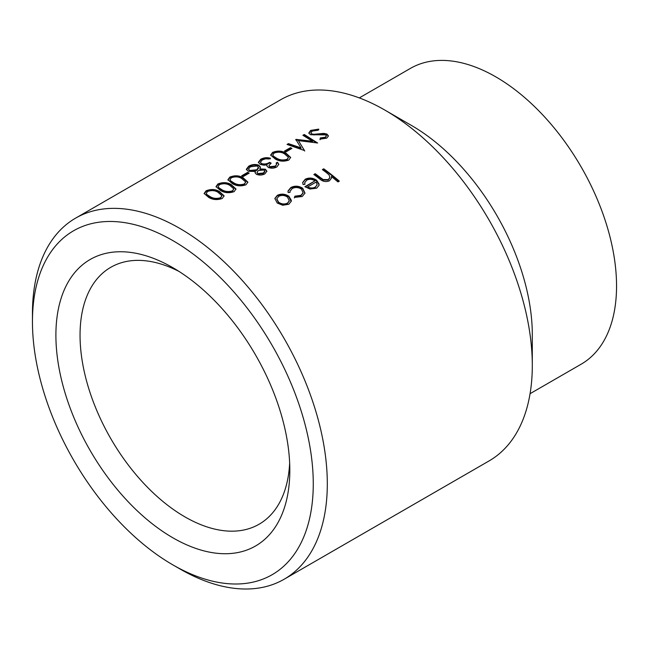 <?xml version="1.0" encoding="UTF-8"?>
<svg xmlns="http://www.w3.org/2000/svg" width="649" height="649" viewBox="0 0 649 649"><rect width="100%" height="100%" fill="white"/><g stroke="black" fill="none" stroke-linecap="round" stroke-linejoin="round"><path stroke-width="0.97" d="M313.264 483.805A198.57 114.646 -120 0 0 172.861 240.609A198.57 114.646 -120 0 0 32.45 321.677L32.45 313.572A208.499 120.373 60 0 1 75.633 218.121A208.499 120.373 60 0 1 236.301 273.983A208.499 120.373 60 0 1 327.307 483.805A208.499 120.373 60 0 1 284.124 579.249A208.499 120.373 60 0 1 179.878 568.922L172.853 564.873A198.57 114.646 -120 0 0 313.264 483.805M284.124 579.249L489.127 460.895A208.499 120.373 -120 0 0 532.302 365.452L532.302 334.649A170.768 98.591 -120 0 0 411.555 125.5L384.881 110.095A208.499 120.373 -120 0 0 280.628 99.768L75.633 218.121M532.302 365.452A208.499 120.373 -120 0 0 384.881 110.095M530.071 393.692L581.179 364.186A170.768 98.591 -120 0 0 616.55 286.006A170.768 98.591 -120 0 0 542.012 114.151A170.768 98.591 -120 0 0 410.411 68.405L359.303 97.91M179.059 271.46A148.329 85.636 -120 0 0 110.768 267.315A148.329 85.636 -120 0 0 80.046 335.217A148.329 85.636 -120 0 0 144.792 484.487A148.329 85.636 -120 0 0 259.097 524.23A148.329 85.636 -120 0 0 289.657 463.013M55.895 335.217A165.406 95.5 -120 0 0 172.861 537.794A165.406 95.5 -120 0 0 289.819 470.265A165.406 95.5 -120 0 0 172.861 267.688A165.406 95.5 -120 0 0 55.895 335.217M222.226 198.497C217.318 200.192 212.84 199.843 208.783 197.458L204.135 193.483L206.058 190.814C210.876 188.924 215.29 189.119 219.281 191.398L224.116 195.844L222.226 198.497M234.111 191.642C229.202 193.329 224.724 192.988 220.668 190.603L216.012 186.62L217.942 183.951C222.761 182.061 227.166 182.255 231.166 184.543L235.993 188.989L234.111 191.642M245.987 184.778C241.079 186.474 236.601 186.125 232.545 183.74L227.896 179.765L229.819 177.096C234.638 175.206 239.051 175.4 243.042 177.68L247.877 182.126L245.987 184.778M243.253 176.536A208.499 120.373 -120 0 0 241.671 175.806L247.618 172.383A208.499 120.373 -120 0 1 249.192 173.105L243.253 176.536M248.356 171.287L246.352 169.219L248.77 166.152C251.999 164.367 255.317 164.035 258.724 165.171L260.444 167.085L259.892 168.894L265.409 169.211L266.885 171.182L264.841 173.891C262.099 175.279 259.308 175.425 256.452 174.33L255.089 172.699L255.43 171.466L248.356 171.287M269.586 162.364A208.499 120.373 -120 0 1 271.16 163.126L268.905 165.665L269.724 166.671L275.249 166.128L276.652 164.319L276.109 163.037L277.488 162.234L278.778 164.335L276.847 166.963C274.081 168.391 271.241 168.562 268.329 167.466L266.812 165.69L266.966 164.854L263.981 165.195L260.322 164.465L258.343 162.307L260.728 159.248C263.762 157.626 266.982 157.277 270.39 158.218L269.011 159.013L265.676 158.786L262.269 159.922L260.379 162.274L261.579 163.605C264.459 164.359 267.128 163.946 269.586 162.364L269.627 162.972C267.169 164.554 264.508 164.968 261.636 164.221L260.379 162.274M288.756 160.084C283.856 161.779 279.37 161.431 275.322 159.046L270.665 155.07L272.596 152.401C277.415 150.511 281.82 150.706 285.811 152.994L290.647 157.431L288.756 160.084M286.022 151.842A208.499 120.373 -120 0 0 284.449 151.112L290.387 147.688A208.499 120.373 -120 0 1 291.961 148.41L286.022 151.842M317.629 142.983L298.418 140.63L304.486 150.56L287.061 144.435L288.448 143.632L300.982 147.842L295.814 139.381L312.493 141.222L302.888 135.292L304.284 134.489L317.629 142.983M318.197 130.214L312.25 131.066L310.839 132.867L311.82 133.937L313.881 134.294L323.746 133.386L326.95 134.067L328.443 135.901L326.747 138.156L320.022 139.146L320.33 137.937L325.319 137.223L326.39 135.836L325.636 134.895L310.417 134.732L308.794 132.988L310.684 130.408L318.724 129.119L318.197 130.214M282.721 205.254L277.22 203.032L274.86 198.464L277.31 195.357C281.179 193.483 285.041 193.791 288.902 196.282L291.296 200.29L291.223 201.304L288.829 204.257L282.721 205.254M294.906 196.176L300.966 195.357L303.107 192.745L301.444 189.135C298.305 187.188 295.214 187.001 292.172 188.575L290.014 191.35L290.03 192.404L288.115 192.51L287.994 191.041L290.817 187.561C294.727 185.533 298.686 185.76 302.702 188.234L304.998 193.094L302.215 196.525L294.459 197.41L294.906 196.176L294.816 196.696L300.86 195.876L303.042 193.004M303.075 184.543L302.694 182.418L305.2 179.254C309.029 177.404 312.834 177.745 316.631 180.284L319.032 183.951L319.024 185.306L316.688 188.169L309.962 189.029L304.884 186.709L314.976 180.876C312.25 179.083 309.508 178.84 306.75 180.154L304.738 182.677L304.949 184.316L303.075 184.543M326.406 172.61A208.499 120.373 -120 0 0 322.366 169.6L323.754 168.805A208.499 120.373 -120 0 1 339.322 181.12L337.934 181.923A208.499 120.373 -120 0 0 331.396 176.512L331.404 178.232L329.392 180.836C325.806 182.231 322.529 181.55 319.551 178.8A208.499 120.373 -120 0 0 313.848 174.516L315.236 173.713A208.499 120.373 -120 0 1 320.484 177.648L323.178 179.53L328.272 179.595L329.854 177.542L329.173 175.035L326.406 172.61M32.45 321.677A198.57 114.646 -120 0 0 172.853 564.873M314.238 174.8L315.171 174.257A207.777 119.96 -120 0 1 320.403 178.175L323.088 180.049L328.175 180.106L328.272 179.595M328.175 180.106L329.797 177.785M323.088 180.049L323.178 179.53M315.171 174.257L315.236 173.713M331.347 178.475L331.396 176.512M338.9 181.363A207.777 119.96 -120 0 0 323.689 169.34L323.754 168.805M322.748 169.884L323.689 169.34M302.669 182.685L305.135 179.797C308.965 177.948 312.761 178.28 316.542 180.811L318.935 184.47L318.967 185.565M305.2 179.254L305.135 179.797M316.631 180.284L316.542 180.811M319.032 183.951L318.935 184.47M305.249 186.977L314.976 180.876M304.714 182.945L304.746 184.34M307.634 186.969L307.545 187.496C310.271 188.81 312.81 188.851 315.154 187.626L317.126 184.592L316.201 182.02L307.634 186.969C310.368 188.291 312.907 188.34 315.26 187.107L317.028 185.111M315.154 187.626L315.26 187.107M300.966 195.357L300.86 195.876M289.989 191.609L289.916 192.412M287.969 191.325L290.752 188.096C294.67 186.076 298.621 186.295 302.621 188.762L304.941 193.345M290.817 187.561L290.752 188.096M302.702 188.234L302.621 188.762M294.362 197.929L294.816 196.696M274.835 198.74L277.245 195.901C281.114 194.019 284.968 194.327 288.821 196.809L291.166 201.547M277.31 195.357L277.245 195.901M288.902 196.282L288.821 196.809M291.296 200.29L291.198 200.801M276.774 199.081L278.518 202.748C281.439 204.695 284.392 205.003 287.377 203.664L289.219 201.101M287.507 197.077C284.578 195.171 281.642 194.927 278.689 196.355L276.798 198.813L278.599 202.22C281.536 204.175 284.489 204.484 287.475 203.145L289.276 200.849L287.507 197.077M278.518 202.748L278.599 202.22M287.377 203.664L287.475 203.145M310.839 132.867L311.877 134.554L313.938 134.911L323.778 133.986L326.982 134.668L328.418 136.193M311.82 133.937L311.877 134.554M313.881 134.294L313.938 134.911M323.746 133.386L323.778 133.986M326.95 134.067L326.982 134.668M320.046 139.746L320.355 138.537L325.344 137.815L326.39 135.836M320.33 137.937L320.355 138.537M325.319 137.223L325.344 137.815M308.859 133.296L310.757 131.025L318.789 129.735M310.684 130.408L310.757 131.025M298.418 140.63L304.706 151.039M287.815 144.662L288.521 144.248L301.014 148.443L300.982 147.842M288.448 143.632L288.521 144.248M295.83 140.03L312.526 141.831L312.493 141.222M295.814 139.381L295.887 139.997M303.464 135.625L304.357 135.106L316.817 142.999M304.284 134.489L304.357 135.106M291.401 148.735A207.777 119.96 -120 0 0 290.436 148.297L290.387 147.688M285.065 151.395L290.436 148.297M270.722 155.387L272.661 153.018C277.504 151.128 281.901 151.322 285.86 153.594L290.63 157.731M272.596 152.401L272.661 153.018M285.811 152.994L285.86 153.594M272.783 154.981L273.489 156.75L276.758 158.859C279.841 160.725 283.305 161.057 287.15 159.865L288.464 157.326L284.432 153.797C281.382 151.947 277.942 151.712 274.113 153.083L272.783 154.981L273.432 156.133L276.709 158.251C279.808 160.125 283.28 160.457 287.126 159.273L288.464 157.326M273.489 156.75L273.432 156.133M276.758 158.859L276.709 158.251M287.15 159.865L287.126 159.273M277.488 162.234L278.762 164.627M266.869 165.998L266.966 164.854M258.407 162.623L260.793 159.873C263.843 158.242 267.055 157.894 270.446 158.827M260.728 159.248L260.793 159.873M261.579 163.605L261.636 164.221M270.633 163.459A207.777 119.96 -120 0 0 269.627 162.972M268.905 165.665L269.757 167.272L275.273 166.728L276.652 164.319M269.724 166.671L269.757 167.272M275.249 166.128L275.273 166.728M276.401 163.483L277.521 162.834M246.417 169.835L248.843 166.769C252.063 164.984 255.373 164.651 258.781 165.779L260.444 167.393M248.77 166.152L248.843 166.769M258.724 165.171L258.781 165.779M259.892 168.894L259.933 169.494L265.441 169.811L266.869 171.474M265.409 169.211L265.441 169.811M255.138 172.999L255.43 171.466M248.478 169.113L249.768 171.085L256.769 170.395L258.578 167.986L257.288 165.949L250.319 166.817L248.478 169.113L249.711 170.476L256.728 169.787L258.529 167.385M256.972 172.342L257.929 174.159L263.356 173.599L264.865 171.677L264.005 169.997L258.343 170.533L256.972 172.342L257.896 173.559L263.34 173.007L264.841 171.085M257.929 174.159L257.896 173.559M263.356 173.599L263.34 173.007M249.768 171.085L249.711 170.476M256.769 170.395L256.728 169.787M248.632 173.429A207.777 119.96 -120 0 0 247.667 172.991L247.618 172.383M242.296 176.09L247.667 172.991M227.953 180.073L229.892 177.712C234.735 175.822 239.132 176.017 243.091 178.288L247.861 182.418M229.819 177.096L229.892 177.712M243.042 177.68L243.091 178.288M230.014 179.668L230.719 181.444L233.989 183.553C237.072 185.419 240.536 185.752 244.381 184.559L245.695 182.012L241.663 178.483C238.613 176.642 235.173 176.406 231.344 177.777L230.014 179.668L230.663 180.828L233.94 182.945C237.039 184.811 240.511 185.152 244.357 183.959L245.695 182.012M230.719 181.444L230.663 180.828M233.989 183.553L233.94 182.945M244.381 184.559L244.357 183.959M216.076 186.936L218.015 184.567C222.85 182.685 227.247 182.88 231.206 185.152L235.985 189.281M217.942 183.951L218.015 184.567M231.166 184.543L231.206 185.152M218.129 186.531L218.843 188.299L222.104 190.408C225.187 192.274 228.651 192.607 232.496 191.414L233.818 188.875L229.778 185.346C226.736 183.505 223.297 183.269 219.467 184.632L218.137 186.531L218.778 187.691L222.063 189.808C225.154 191.674 228.635 192.015 232.48 190.822L233.818 188.875M218.843 188.299L218.778 187.691M222.104 190.408L222.063 189.808M232.496 191.414L232.48 190.822M204.192 193.791L206.131 191.431C210.974 189.54 215.371 189.735 219.33 192.007L224.1 196.136M206.058 190.814L206.131 191.431M219.281 191.398L219.33 192.007M206.252 193.386L206.958 195.162L210.227 197.272C213.31 199.138 216.774 199.47 220.619 198.278L221.934 195.73L217.902 192.201C214.851 190.36 211.412 190.125 207.583 191.496L206.252 193.386L206.901 194.546L210.179 196.663C213.278 198.529 216.75 198.87 220.595 197.685L221.934 195.73M206.958 195.162L206.901 194.546M210.227 197.272L210.179 196.663M220.619 198.278L220.595 197.685M320.403 178.175L320.484 177.648M319.121 133.832L319.162 134.44M329.854 177.542L329.757 178.045M304.665 183.221L304.738 182.677M303.01 193.256L303.107 192.745M289.941 191.885L290.014 191.341M276.725 199.357L276.798 198.813M289.178 201.36L289.276 200.849"/></g></svg>
